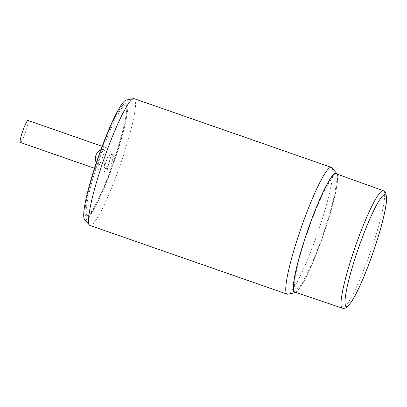 <?xml version="1.0" encoding="UTF-8"?>
<svg xmlns="http://www.w3.org/2000/svg" width="407" height="407" viewBox="0 0 407 407"><rect width="100%" height="100%" fill="white"/><g stroke="black" fill="none" stroke-linecap="round" stroke-linejoin="round"><path stroke-width="0.31" stroke-dasharray="2.04 1.53" d="M87.271 215.486A58.623 7.55 109.2 0 0 88.543 215.425A58.623 7.55 109.2 0 0 113.868 162.693A58.623 7.55 109.2 0 0 126.786 105.642A58.623 7.55 109.2 0 0 101.134 153.408A58.623 7.55 109.2 0 0 87.271 215.486M86.136 216.041A59.519 7.667 -70.8 0 1 100.214 153.012A59.519 7.667 -70.8 0 1 126.256 104.513A59.519 7.667 -70.8 0 1 113.141 162.439A59.519 7.667 -70.8 0 1 87.424 215.975A59.519 7.667 -70.8 0 1 86.136 216.041M331.909 167.765A67.13 8.644 -70.8 0 1 332.667 175.463M332.626 175.9A67.13 8.644 -70.8 0 1 317.44 233.613A67.13 8.644 -70.8 0 1 293.483 288.268M293.238 288.634A67.13 8.644 -70.8 0 1 287.866 294.19M337.179 174.155A63.324 8.155 -70.8 0 1 323.143 235.597A63.324 8.155 -70.8 0 1 295.96 292.465M134.152 98.677A67.13 8.644 -70.8 0 1 120.233 164.911A67.13 8.644 -70.8 0 1 89.988 225.458M126.094 100.086A63.324 8.155 -70.8 0 1 114.108 161.136A63.324 8.155 -70.8 0 1 84.875 219.627A63.324 8.155 -70.8 0 1 84.549 219.348M294.841 292.084A62.653 8.069 109.2 0 0 323.061 235.572A62.653 8.069 109.2 0 0 336.065 173.753M326.755 186.457A59.519 7.667 109.2 0 0 294.592 283.628A59.519 7.667 109.2 0 0 324.984 228.663A59.519 7.667 109.2 0 0 326.755 186.457M125.661 103.795A59.519 7.667 109.2 0 0 90.196 184.519A59.519 7.667 109.2 0 0 101.842 191.438A59.519 7.667 109.2 0 0 125.661 103.795M100.341 156.614A8.944 1.15 -70.8 0 1 104.223 148.764A8.944 1.15 -70.8 0 1 104.319 148.784A8.944 1.15 -70.8 0 1 102.31 157.957A8.944 1.15 -70.8 0 1 98.346 165.624A8.944 1.15 -70.8 0 1 100.341 156.614M109.437 162.022A8.944 1.15 -70.8 0 1 113.324 154.167A8.944 1.15 -70.8 0 1 113.421 154.187A8.944 1.15 -70.8 0 1 111.411 163.36A8.944 1.15 -70.8 0 1 107.448 171.026A8.944 1.15 -70.8 0 1 109.437 162.022M28.007 120.462A11.635 1.501 -70.8 0 1 23.83 136.569A11.635 1.501 -70.8 0 1 20.35 142.435M107.646 165.766A11.635 1.501 109.2 0 0 111.823 149.659A11.635 1.501 109.2 0 0 106.578 160.155A11.635 1.501 109.2 0 0 104.167 171.637A11.635 1.501 109.2 0 0 107.646 165.766M342.368 308.175A62.21 8.013 109.2 0 0 370.39 252.06A62.21 8.013 109.2 0 0 383.297 190.68M126.786 105.642L126.256 104.513M88.543 215.425L87.424 215.975M104.223 148.764A9.844 9.844 0 0 0 100.89 149.71M96.306 162.769A9.844 9.844 0 0 0 98.346 165.624M113.324 154.167A9.844 9.844 0 0 0 107.448 171.026M94.5 168.269L104.167 171.637M102.157 146.291L111.823 149.659"/><path stroke-width="0.61" d="M295.96 292.465A63.324 8.155 -70.8 0 1 295.248 292.75L287.866 294.19A67.13 8.644 -70.8 0 1 287.189 294.159A67.13 8.644 -70.8 0 1 286.986 294.063A67.13 8.644 -70.8 0 1 301.399 227.091A67.13 8.644 -70.8 0 1 331.354 167.374A67.13 8.644 -70.8 0 1 331.909 167.765L336.793 173.489A63.324 8.155 -70.8 0 1 337.179 174.155M332.667 175.463A67.13 8.644 -70.8 0 1 332.626 175.9M293.483 288.268A67.13 8.644 -70.8 0 1 293.238 288.634M295.248 292.75A63.324 8.155 -70.8 0 1 294.419 292.623A63.324 8.155 -70.8 0 1 308.806 227.213A63.324 8.155 -70.8 0 1 336.793 173.489M287.189 294.159L89.988 225.458A67.13 8.644 -70.8 0 1 89.779 225.361A67.13 8.644 -70.8 0 1 89.438 225.066A67.13 8.644 -70.8 0 1 103.907 159.223A67.13 8.644 -70.8 0 1 133.481 98.642A67.13 8.644 -70.8 0 1 134.152 98.677L331.354 167.374M89.438 225.066L84.549 219.348A63.324 8.155 -70.8 0 1 98.199 157.234A63.324 8.155 -70.8 0 1 126.094 100.086L133.481 98.642M383.297 190.68L336.065 173.753A62.653 8.069 109.2 0 0 327.35 184.015A62.653 8.069 109.2 0 0 301.679 249.155A62.653 8.069 109.2 0 0 294.841 292.084L342.368 308.175C344.373 308.715 346.271 308.058 348.061 306.201L352.243 300.595C356.481 293.651 361.253 283.501 366.554 270.146C373.199 253.215 378.546 236.95 382.585 221.357C385.317 210.668 386.67 202.727 386.65 197.532L385.556 192.562L383.297 190.68A62.21 8.013 109.2 0 0 374.649 200.865A62.21 8.013 109.2 0 0 349.16 265.547A62.21 8.013 109.2 0 0 342.368 308.175M94.5 168.269L20.35 142.435A11.635 1.501 -70.8 0 1 22.761 130.957A11.635 1.501 -70.8 0 1 28.007 120.462L102.157 146.291M376.958 204.324A59.076 7.611 -70.8 0 1 375.203 246.21A59.076 7.611 -70.8 0 1 345.039 300.773A59.076 7.611 -70.8 0 1 376.958 204.324M100.89 149.71A9.844 9.844 0 0 0 96.306 162.769"/></g></svg>
